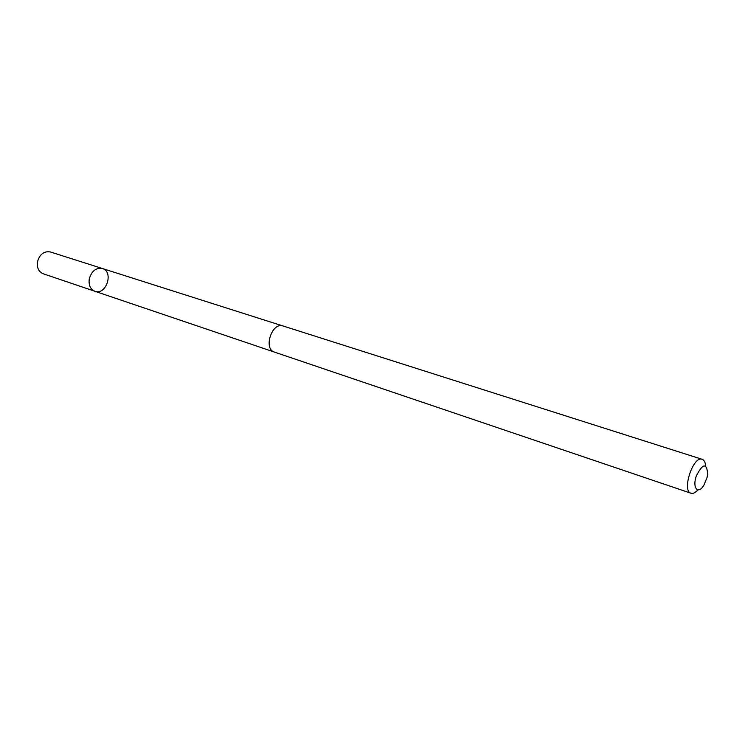 <?xml version="1.0" encoding="UTF-8"?>
<svg xmlns="http://www.w3.org/2000/svg" width="745" height="745" viewBox="0 0 745 745"><rect width="100%" height="100%" fill="white"/><g stroke="black" fill="none" stroke-linecap="round" stroke-linejoin="round"><path stroke-width="1.12" d="M89.26 279.003C91.56 271.04 95.928 267.548 102.354 268.498C114.078 271.674 106.2 295.663 94.876 291.267C90.378 289.274 88.506 285.186 89.26 279.003C91.56 271.04 95.928 267.548 102.354 268.498L50.325 251.95C43.946 250.953 39.653 254.269 37.455 261.895C36.784 267.828 38.684 271.776 43.163 273.75L94.876 291.267C90.378 289.274 88.506 285.186 89.26 279.003M705.645 465.876C705.282 462.207 704.109 460.019 702.153 459.302L283.053 325.984C271.99 321.71 263.022 348.995 274.467 352.115L691.006 493.246C693.008 493.833 695.243 492.762 697.711 490.024M702.153 459.302C693.185 455.456 681.498 491.029 691.006 493.246M707.07 477.424L707.75 473.485C706.428 462.673 702.591 463.567 696.23 476.157C692.17 488.199 698.158 494.941 703.923 485.144L707.07 477.424M282.588 325.854L102.354 268.498M274.02 351.947L94.876 291.267"/></g></svg>

